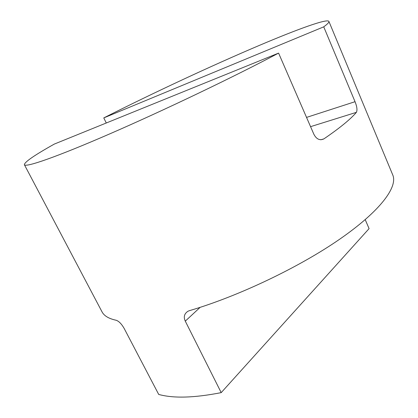 <?xml version="1.0" encoding="UTF-8"?>
<svg xmlns="http://www.w3.org/2000/svg" width="418" height="418" viewBox="0 0 418 418"><rect width="100%" height="100%" fill="white"/><g stroke="black" fill="none" stroke-linecap="round" stroke-linejoin="round"><path stroke-width="0.63" d="M24.385 164.713C25.446 167.696 55.808 157.33 110.2 133.687C164.446 110.122 235.172 76.222 278.587 53.107L54.33 144.069C34.417 155.214 24.437 162.095 24.385 164.713L102.002 311.802C104.087 315.877 108.842 318.704 116.267 320.282C118.978 321.28 121.607 323.997 124.156 328.428L158.709 394.44C173.538 398.511 194.37 397.91 221.2 392.627L369.084 228.625L365.222 219.659M328.903 21.417C327.346 18.34 297.475 29.244 260.069 45.097C212.485 65.255 152.701 93.141 103.768 117.913L323.736 26.836C327.566 24.03 329.285 22.222 328.903 21.417L392.763 174.98C397.952 186.867 380.573 210.86 339.766 239.148C299.069 267.374 237.967 296.461 189.443 310.652L188.032 311.211C184.291 313.631 183.371 316.943 185.284 321.139L221.2 392.627M323.736 26.836L355.034 101.699C356.998 106.553 357.458 110.101 356.402 112.337C350.456 119.308 339.62 128.159 323.882 138.886L323.872 138.896C319.775 140.756 316.436 139.199 313.855 134.235L278.587 53.107M103.768 117.913L106.287 122.991M185.284 321.139L200.133 307.35M306.535 117.406L355.034 101.699M310.558 126.659L356.402 112.337M323.882 138.886L320.825 139.784M323.872 138.896L320.846 139.784"/></g></svg>
